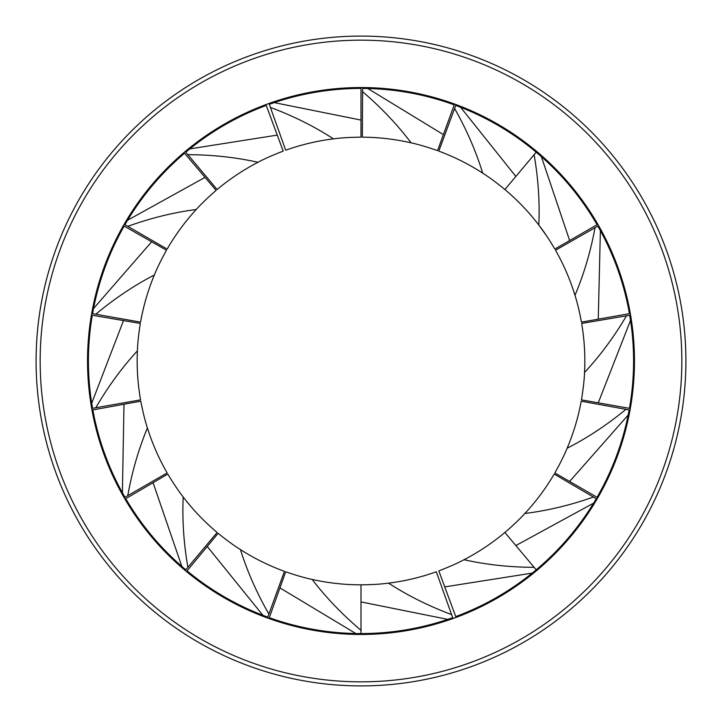 <?xml version="1.0" encoding="UTF-8"?>
<svg xmlns="http://www.w3.org/2000/svg" width="722" height="722" viewBox="0 0 722 722"><rect width="100%" height="100%" fill="white"/><g stroke="black" fill="none" stroke-linecap="round" stroke-linejoin="round"><path stroke-width="1.08" d="M685.9 361A324.9 324.9 0 0 0 198.55 79.628A324.9 324.9 0 0 0 198.55 642.372A324.9 324.9 0 0 0 685.9 361A324.9 324.9 0 0 0 198.55 79.628A324.9 324.9 0 0 0 198.55 642.372A324.9 324.9 0 0 0 685.9 361M634.457 361A273.457 273.457 0 0 1 224.271 597.825A273.457 273.457 0 0 1 224.271 124.175A273.457 273.457 0 0 1 634.457 361M361 137.162L361 120.078L274.198 102.614L269.297 104.311L270.398 107.397C293.132 115.881 314.151 126.368 333.474 138.859C341.01 137.83 350.188 137.27 361 137.162M361 120.078L361 88.427A272.573 272.573 0 0 0 274.198 102.614M333.474 138.859C317.129 140.898 301.2 144.68 285.695 150.203L270.398 107.397M504.886 189.525L515.86 176.448L460.591 107.271L455.744 105.421L454.607 108.49C466.565 129.599 475.933 151.151 482.702 173.136C489.137 177.197 496.528 182.657 504.886 189.525C517.484 200.12 528.802 211.961 538.811 225.029L546.825 236.211M515.86 176.448L536.211 152.198A272.573 272.573 0 0 0 460.591 107.271M482.702 173.136C468.876 164.192 454.237 156.855 438.805 151.115L454.607 108.49M534.109 154.698C538.269 178.605 539.839 202.052 538.811 225.029L539.614 226.085C544.271 232.105 549.352 239.767 554.848 249.081L569.64 240.543L541.365 156.638L537.448 153.235M569.64 240.543L597.058 224.713A272.573 272.573 0 0 0 541.374 156.638A272.573 272.573 0 0 0 540.155 155.573L539.749 155.212M581.445 322.129L598.258 319.169L600.388 230.652L597.861 226.112L595.018 227.737C590.614 251.59 583.936 274.125 574.983 295.316C577.302 302.563 579.459 311.507 581.445 322.129M598.258 319.169L629.44 313.664A272.573 272.573 0 0 0 600.388 230.652M574.983 295.316C570.145 279.576 563.647 264.55 555.516 250.236L595.018 227.737M437.559 150.654L443.398 134.608L367.805 88.508L362.615 88.427L362.597 91.703C381.063 107.443 397.226 124.491 411.107 142.839C418.543 144.454 427.361 147.062 437.559 150.654M443.398 134.608L454.228 104.861A272.573 272.573 0 0 0 367.805 88.508M411.107 142.839C395.051 139.165 378.797 137.27 362.327 137.162L362.597 91.703M216.104 190.382L205.048 177.368L127.577 220.246L124.942 224.713L127.776 226.347C150.591 218.098 173.406 212.485 196.222 209.497C201.303 203.839 207.936 197.467 216.104 190.382M205.048 177.368L184.552 153.235A272.573 272.573 0 0 0 127.577 220.237M196.222 209.497C185.085 221.636 175.392 234.821 167.152 249.081L127.776 226.347M283.195 151.115L277.257 135.104L189.796 148.894L185.789 152.198L187.891 154.698C212.16 154.752 235.516 157.279 257.971 162.279C264.685 158.696 273.096 154.977 283.195 151.115M277.257 135.104L266.256 105.421A272.573 272.573 0 0 0 189.796 148.894M257.971 162.279C243.359 169.869 229.74 178.957 217.114 189.525L187.891 154.698M166.484 250.236L151.647 241.78L93.517 308.565L92.56 313.664L95.782 314.232C114.41 298.682 133.922 285.596 154.346 274.992C157.179 267.934 161.232 259.676 166.484 250.236M151.647 241.78L124.139 226.112A272.573 272.573 0 0 0 93.517 308.565M154.337 274.992C148.028 290.199 143.434 305.911 140.555 322.129L95.782 314.232M504.886 532.475L515.86 545.552L593.583 503.144L596.246 498.685L593.421 497.034C570.551 505.147 547.709 510.625 524.876 513.477C519.759 519.109 513.098 525.445 504.886 532.475C492.26 543.043 478.641 552.131 464.029 559.721C457.315 563.304 448.903 567.023 438.805 570.885L444.743 586.896L532.204 573.106L536.211 569.802A272.573 272.573 0 0 0 593.583 503.144M515.86 545.552L536.211 569.802M524.876 513.477C536.085 501.411 545.859 488.271 554.189 474.065L593.421 497.034M444.743 586.896L455.744 616.579A272.573 272.573 0 0 0 532.204 573.106M140.79 401.179L123.994 404.239L122.388 492.765L124.942 497.287L127.776 495.653C132.045 471.764 138.588 449.201 147.405 427.956C145.041 420.718 142.839 411.793 140.79 401.179M123.994 404.239L92.849 409.925A272.573 272.573 0 0 0 122.388 492.765M147.405 427.956C152.342 443.66 158.921 458.65 167.152 472.919L127.776 495.653M167.811 474.065L153.073 482.693L181.845 566.427L185.789 569.802L187.891 567.302C183.731 543.395 182.161 519.948 183.189 496.971C178.496 490.978 173.37 483.343 167.811 474.065M153.073 482.693L125.754 498.685A272.573 272.573 0 0 0 181.845 566.427M183.189 496.971C193.198 510.039 204.516 521.88 217.114 532.475L187.891 567.302M140.33 323.438L123.498 320.577L91.712 403.21L92.56 408.336L95.782 407.768C107.966 386.775 121.828 367.814 137.388 350.865C137.64 343.257 138.624 334.115 140.33 323.438M123.498 320.577L92.29 315.261A272.573 272.573 0 0 0 91.712 403.21M137.388 350.865C136.657 367.317 137.712 383.653 140.555 399.871L95.782 407.768M581.445 399.871L598.258 402.831L630.532 320.387L629.71 315.261L626.488 315.812C614.187 336.723 600.208 355.612 584.549 372.462C584.251 380.07 583.214 389.203 581.445 399.871M598.258 402.831L629.44 408.336A272.573 272.573 0 0 0 630.532 320.387M584.549 372.462C585.38 356.018 584.414 339.674 581.67 323.438L626.488 315.812M537.655 153.416L536.211 152.198M554.848 472.919L569.64 481.457L628.167 415.024L629.151 409.925L625.929 409.338C607.22 424.78 587.627 437.749 567.149 448.227C564.261 455.275 560.164 463.506 554.848 472.919M569.64 481.457L597.058 497.287A272.573 272.573 0 0 0 628.167 415.024M567.149 448.227C573.548 433.056 578.241 417.379 581.21 401.179L625.929 409.338M361 584.838L361 601.922L447.802 619.386L452.703 617.689L451.602 614.602C428.868 606.119 407.849 595.632 388.526 583.141C380.99 584.17 371.812 584.73 361 584.838C344.529 584.829 328.257 583.033 312.184 579.45C304.738 577.88 295.912 575.326 285.695 571.797L279.946 587.879L355.811 633.528L361 633.573A272.573 272.573 0 0 0 447.802 619.386M361 601.922L361 633.573M388.526 583.141C404.871 581.102 420.8 577.32 436.305 571.797L451.602 614.602M279.946 587.879L269.297 617.689A272.573 272.573 0 0 0 355.811 633.528M218.134 533.323L207.241 546.473L262.916 615.315L267.772 617.139L268.891 614.061C256.806 593.024 247.312 571.535 240.417 549.586C233.955 545.561 226.528 540.137 218.134 533.323M207.241 546.473L187.034 570.84A272.573 272.573 0 0 0 262.916 615.315M240.417 549.586C254.297 558.449 268.972 565.696 284.441 571.346L268.891 614.061M681.839 361A320.839 320.839 0 0 1 200.581 638.853A320.839 320.839 0 0 1 200.581 83.147A320.839 320.839 0 0 1 681.839 361M534.109 567.302C509.84 567.248 486.484 564.721 464.029 559.721M361 630.306C342.445 614.666 326.173 597.717 312.184 579.45"/></g></svg>

